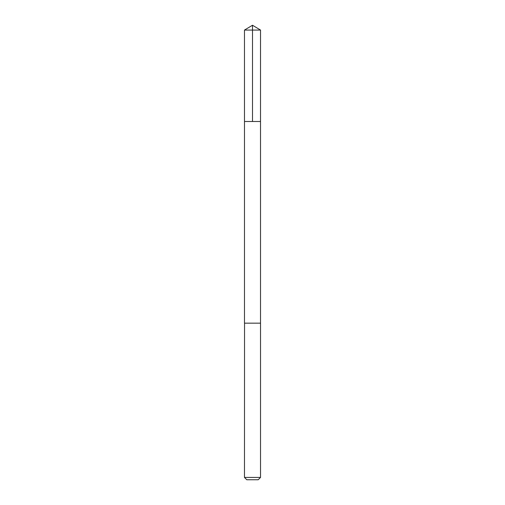 <?xml version="1.0" encoding="UTF-8"?>
<svg xmlns="http://www.w3.org/2000/svg" width="505" height="505" viewBox="0 0 505 505"><rect width="100%" height="100%" fill="white"/><g stroke="black" fill="none" stroke-linecap="round" stroke-linejoin="round"><path stroke-width="0.76" d="M244.483 121.497L260.517 121.497L260.523 30.066L244.477 30.066L244.483 121.497L260.517 121.497L260.517 323.156L244.483 323.156L244.483 121.497M244.54 323.156L244.477 477.433L260.523 477.433L260.523 323.156L244.54 323.156M260.523 477.433L258.207 479.75L246.793 479.75L244.477 477.433M252.5 121.497L252.5 25.25L244.477 30.066M252.5 25.25L260.523 30.066"/></g></svg>
